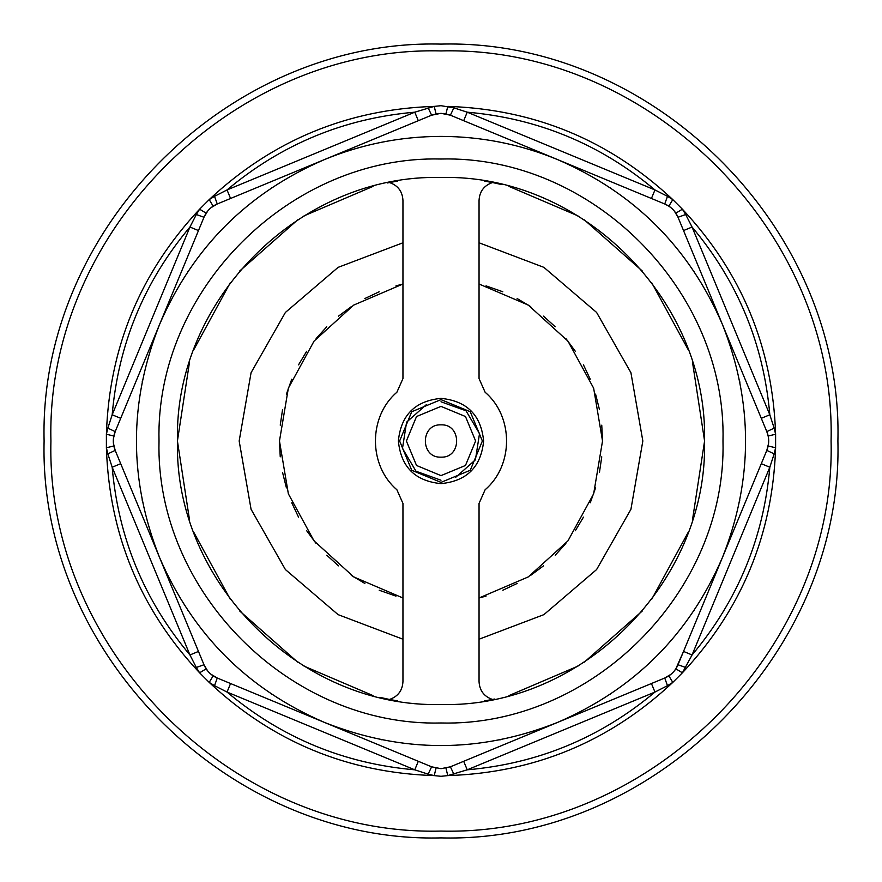 <?xml version="1.0" encoding="UTF-8"?>
<svg xmlns="http://www.w3.org/2000/svg" width="882" height="882" viewBox="0 0 882 882"><rect width="100%" height="100%" fill="white"/><g stroke="black" fill="none" stroke-linecap="round" stroke-linejoin="round"><path stroke-width="1.32" d="M441 475.618L465.476 465.476L475.618 441L465.476 416.525L441 406.382L416.525 416.525L406.382 441L416.525 465.476L441 475.618M441 424.848C461.837 423.845 461.837 458.155 441 457.152C420.163 458.155 420.163 423.845 441 424.848M402.953 597.985L353.704 576.905L314.047 540.875L288.359 493.832L279.473 441L288.359 388.168L314.047 341.125L353.704 305.095L402.953 284.015L395.974 285.867M379.172 291.777L364.85 298.546M351.257 306.693L338.523 316.131M326.781 326.781L316.131 338.523M306.693 351.257L298.546 364.85M291.766 379.194L286.43 394.111M282.571 409.491L280.244 425.168M279.473 441L280.244 456.832M282.571 472.509L286.43 487.889M291.777 502.828L298.546 517.15M306.693 530.744L316.131 543.477M326.781 555.219L338.523 565.869M351.257 575.307L364.85 583.454M379.194 590.234L395.974 596.133M479.047 284.015L528.296 305.095L567.953 341.125L593.641 388.168L602.527 441L593.641 493.832L567.953 540.875L528.296 576.905L479.047 597.985L486.026 596.133M502.828 590.223L517.15 583.454M530.744 575.307L543.477 565.869M555.219 555.219L565.869 543.477M575.307 530.744L583.454 517.15M590.234 502.806L595.571 487.889M599.429 472.509L601.756 456.832M602.527 441L601.756 425.168M599.429 409.491L595.571 394.111M590.223 379.172L583.454 364.85M575.307 351.257L565.869 338.523M555.219 326.781L543.477 316.131M530.744 306.693L517.15 298.546M502.806 291.766L486.026 285.867M479.047 639.218L543.885 614.644L596.596 569.563L630.928 509.3L642.835 441L630.928 372.7L596.596 312.437L543.885 267.356L479.047 242.782M402.953 242.782L338.115 267.356L285.404 312.437L251.072 372.7L239.165 441L251.072 509.3L285.404 569.563L338.115 614.644L402.953 639.218M450.349 766.822L441 768.674L431.618 766.811L217.259 678.015C211.063 675.392 206.642 670.959 203.985 664.741L115.189 450.382C112.676 444.142 112.676 437.891 115.189 431.618L159.565 324.488M142.388 380.903L142.256 381.575M142.123 499.763L142.256 500.425M272.428 187.304L271.777 187.734M188.109 271.215L187.734 271.777M694.696 272.428L694.266 271.788M610.906 188.186L610.223 187.734M431.651 115.178L441 113.326L450.382 115.189L664.741 203.985C670.937 206.609 675.358 211.041 678.015 217.259L766.811 431.618C769.324 437.858 769.324 444.109 766.811 450.382L722.435 557.512M739.59 501.185L739.744 500.436M739.899 382.369L739.744 381.575M722.413 557.567C753.272 479.852 753.272 402.148 722.413 324.433C689.283 247.666 634.334 192.717 557.567 159.587C520.237 144.207 481.374 136.478 441 136.401C400.626 136.478 361.763 144.207 324.433 159.587L217.259 203.985C211.085 206.642 206.653 211.063 203.985 217.259L159.587 324.433L203.985 217.259C206.609 211.063 211.041 206.642 217.259 203.985L324.433 159.587C247.666 192.717 192.717 247.666 159.587 324.433C128.728 402.148 128.728 479.852 159.587 557.567C192.717 634.334 247.666 689.283 324.433 722.413C402.148 753.272 479.852 753.272 557.567 722.413C634.334 689.283 689.283 634.334 722.413 557.567L766.811 450.382C769.291 444.142 769.291 437.88 766.811 431.618C769.291 437.88 769.291 444.142 766.811 450.382L774.153 453.877L769.821 467.228L692.061 654.962L682.403 672.801L675.844 668.843L683.528 651.434L678.015 664.741C675.347 670.937 670.915 675.358 664.741 678.015C670.915 675.358 675.347 670.937 678.015 664.741L722.413 557.567L678.015 664.741C675.392 670.937 670.959 675.358 664.741 678.015L450.382 766.811L441 768.674L431.618 766.811L415.852 760.284M609.572 694.696L610.212 694.266M693.814 610.906L694.266 610.223M380.903 739.612L381.575 739.744M499.763 739.877L500.425 739.744M187.359 609.649L187.734 610.223M271.215 693.891L271.777 694.266M121.716 466.148L115.189 450.382C112.709 444.12 112.709 437.858 115.189 431.618C112.709 437.858 112.709 444.12 115.189 450.382L203.985 664.741C206.642 670.915 211.063 675.347 217.259 678.015C211.063 675.347 206.642 670.915 203.985 664.741L198.472 651.434L203.985 664.741L207.579 670.794M415.852 121.716L324.433 159.587L431.618 115.189L441 113.326L450.382 115.189L463.689 120.702L450.382 115.189L443.558 113.458M678.015 217.259L685.678 214.524L692.061 227.038L769.821 414.772L774.153 428.123L766.811 431.618L678.015 217.259C675.358 211.085 670.937 206.653 664.741 203.985C670.937 206.653 675.358 211.085 678.015 217.259L683.528 230.566L678.015 217.259L674.421 211.206M418.311 761.298L414.772 769.821C344.024 763.636 281.435 737.716 227.038 692.061L230.566 683.528L431.618 766.811L428.123 774.153L414.772 769.821L227.038 692.061L214.524 685.678L217.259 678.015L431.618 766.811L441 768.674L450.382 766.811L648.987 684.542M159.587 324.433L115.189 431.618L120.702 418.311L115.189 431.618L113.458 438.442M115.189 431.618L107.847 428.123L112.179 414.772L189.939 227.038L196.322 214.524L203.985 217.259L198.472 230.566L203.985 217.259C206.653 211.063 211.085 206.642 217.259 203.985L233.013 197.458M648.987 197.458L450.382 115.189L453.877 107.847L467.228 112.179L463.689 120.702L664.741 203.985L667.476 196.322L672.801 199.597C609.484 140.315 534.481 109.247 447.78 106.391L445.95 113.833M766.811 450.382L761.298 463.689L766.811 450.382L768.542 443.558M664.741 678.015L667.476 685.678L654.962 692.061L467.228 769.821L463.689 761.298L450.382 766.811L664.741 678.015L670.794 674.421M455.564 477.427L475.42 459.809L479.521 433.58L465.983 410.758L441 401.773M426.436 404.573L406.58 422.191L402.479 448.42L416.017 471.242L441 480.227M441 837.9C653.088 843.368 843.368 653.088 837.9 441C843.368 228.912 653.088 38.632 441 44.1C228.912 38.632 38.632 228.912 44.1 441C38.632 653.088 228.912 843.368 441 837.9M441 831.076C649.439 836.445 836.445 649.439 831.076 441C836.445 232.561 649.439 45.555 441 50.924C232.561 45.555 45.555 232.561 50.924 441C45.555 649.439 232.561 836.445 441 831.076M774.153 428.123L775.609 434.22L775.609 447.78C772.753 534.481 741.685 609.484 682.403 672.801L672.801 682.403L668.843 675.844M651.434 683.528L654.962 692.061C600.565 737.716 537.976 763.636 467.228 769.821L447.78 775.609C534.481 772.753 609.484 741.685 672.801 682.403L667.476 685.678M445.95 768.167L447.78 775.609L441 776.303L434.22 775.609L436.05 768.167M428.123 107.847L431.618 115.189L217.259 203.985L214.524 196.322L227.038 189.939L414.772 112.179L434.22 106.391L441 105.697L453.877 107.847M670.959 207.722L668.843 206.156L672.801 199.597L682.403 209.199L675.844 213.157M768.564 438.652L768.167 436.05L775.609 434.22C772.753 347.519 741.685 272.516 682.403 209.199L685.678 214.524M674.278 670.959L675.844 668.843M441 159.014C591.679 155.122 726.878 290.321 722.986 441C726.878 591.679 591.679 726.878 441 722.986C290.321 726.878 155.122 591.679 159.014 441C155.122 290.321 290.321 155.122 441 159.014M441 177.48C581.811 173.842 708.158 300.189 704.52 441C708.158 581.811 581.811 708.158 441 704.52C300.189 708.158 173.842 581.811 177.48 441C173.842 300.189 300.189 173.842 441 177.48M484.35 700.936L492.465 699.448C484.031 696.504 479.565 690.562 479.047 681.61L479.047 503.413L485.122 489.742C513.699 465.365 513.699 416.635 485.122 392.258L479.047 378.587L479.047 200.39C479.554 191.449 484.031 185.507 492.465 182.552L484.35 181.064M493.38 699.261L492.465 699.448M493.733 699.194L494.449 699.051M508.947 695.611L577.942 666.142M584.358 662.117L642.504 610.818M651.776 599.165L688.192 532.331M692.535 519.564L704.52 441.408M704.52 440.592L692.535 362.436M688.192 349.669L651.776 282.835M642.504 271.182L584.358 219.883M577.942 215.858L508.947 186.389M501.836 184.592L493.722 182.806M493.38 182.739L492.465 182.552M441 398.377C466.887 400.902 481.098 415.113 483.623 441C481.098 466.887 466.887 481.098 441 483.623C415.113 481.098 400.902 466.887 398.377 441C400.902 415.113 415.113 400.902 441 398.377M397.65 181.064L389.535 182.552C397.969 185.496 402.435 191.438 402.953 200.39L402.953 378.587L396.878 392.258C368.301 416.635 368.301 465.365 396.878 489.742L402.953 503.413L402.953 681.61C402.446 690.551 397.969 696.493 389.535 699.448L397.65 700.936M389.535 182.552L388.62 182.739M388.267 182.806L387.551 182.949M373.053 186.389L304.058 215.858M297.642 219.883L239.496 271.182M230.224 282.835L193.808 349.669M189.465 362.436L177.48 440.592M177.48 441.408L189.465 519.564M193.808 532.331L230.224 599.165M239.496 610.818L297.642 662.117M304.058 666.142L373.053 695.611M380.164 697.408L388.278 699.194M388.62 699.261L389.535 699.448M203.985 664.741L196.322 667.476L189.939 654.962C144.284 600.565 118.364 537.976 112.179 467.228L107.847 453.877L115.189 450.382L198.472 651.434L189.939 654.962L112.179 467.228L120.702 463.689M198.472 230.566L120.702 418.311L112.179 414.772C118.364 344.024 144.284 281.435 189.939 227.038L198.472 230.566M761.298 418.311L683.528 230.566L692.061 227.038C737.716 281.435 763.636 344.024 769.821 414.772L761.298 418.311M683.528 651.434L761.298 463.689L769.821 467.228C763.636 537.976 737.716 600.565 692.061 654.962L683.528 651.434M453.877 774.153L450.382 766.811M211.041 674.278L217.259 678.015M113.436 443.348L115.189 450.382M217.259 203.985L211.206 207.579M207.722 211.041L203.985 217.259M418.311 120.702L414.772 112.179C344.024 118.364 281.435 144.284 227.038 189.939L230.566 198.472M438.442 113.458L431.618 115.189M667.476 196.322L654.962 189.939C600.565 144.284 537.976 118.364 467.228 112.179L654.962 189.939L651.434 198.472M668.843 206.156L664.741 203.985M768.167 436.05L766.811 431.618M685.678 667.476L678.015 664.741M214.524 685.678L209.199 682.403C272.516 741.685 347.519 772.753 434.22 775.609L428.123 774.153M107.847 453.877L106.391 447.78C109.247 534.481 140.315 609.484 199.597 672.801L209.199 682.403L213.157 675.844M196.322 667.476L199.597 672.801L206.156 668.843M196.322 214.524L199.597 209.199C140.315 272.516 109.247 347.519 106.391 434.22L106.391 447.78L113.833 445.95M107.847 428.123L106.391 434.22L113.833 436.05M436.05 113.833L434.22 106.391C347.519 109.247 272.516 140.315 209.199 199.597L199.597 209.199L206.156 213.157M214.524 196.322L209.199 199.597L213.157 206.156M774.153 453.877L775.609 447.78L768.167 445.95M441 399.623L411.74 411.74L399.623 441L411.74 470.26L441 482.377L470.26 470.26L482.377 441L470.26 411.74L441 399.623"/></g></svg>
